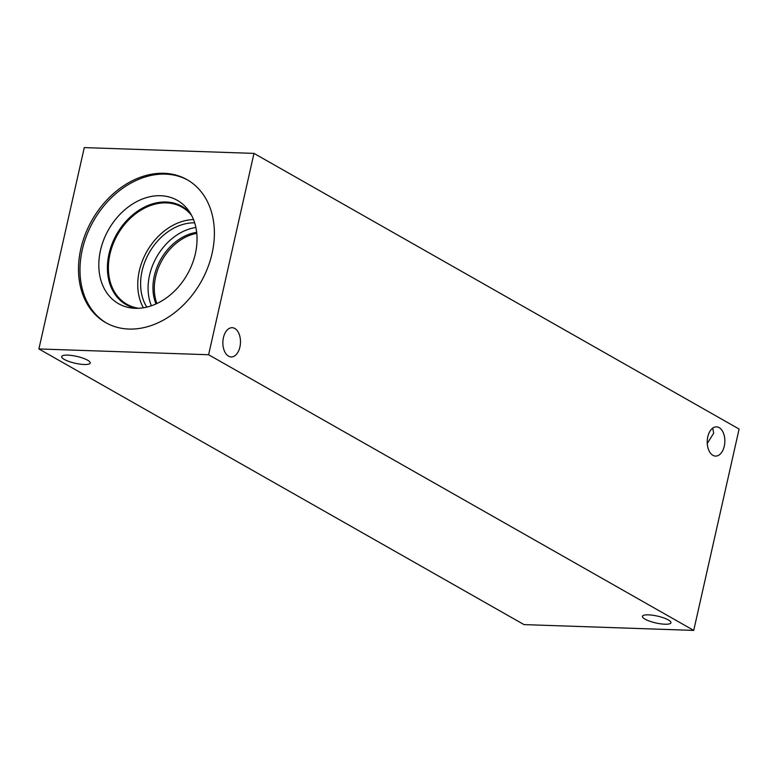 <?xml version="1.0" encoding="UTF-8"?>
<svg xmlns="http://www.w3.org/2000/svg" width="778" height="778" viewBox="0 0 778 778"><rect width="100%" height="100%" fill="white"/><g stroke="black" fill="none" stroke-linecap="round" stroke-linejoin="round"><path stroke-width="1.17" d="M693.723 630.404L524.022 624.608L38.9 348.952L84.277 147.596L253.978 153.392L739.1 429.048L693.723 630.404L208.611 354.739L253.978 153.392M196.766 233.342A47.837 36.44 -60.4 0 0 156.884 303.537M155.989 303.945A47.837 36.44 119.6 0 1 196.669 232.359M195.881 227.487A52.35 39.873 -60.4 0 0 151.399 305.764M193.508 219.571A55.822 42.518 -60.4 0 0 146.896 251.43A55.822 42.518 -60.4 0 0 143.385 307.787M194.675 222.848A52.35 39.873 -60.4 0 0 149.191 252.733A52.35 39.873 -60.4 0 0 146.799 307.106M138.776 308.283A55.822 42.518 119.6 0 1 126.921 304.276A55.822 42.518 119.6 0 1 112.995 244.282A55.822 42.518 119.6 0 1 166.414 202.893A55.822 42.518 119.6 0 1 182.071 207.22A55.822 42.518 119.6 0 1 191.573 215.36M106.557 323.094A82.244 62.639 119.6 0 1 82.283 249.777A82.244 62.639 119.6 0 1 187.809 180.097M212.083 253.414A82.244 62.639 119.6 0 1 105.808 322.675A82.244 62.639 119.6 0 1 80.795 248.931A82.244 62.639 119.6 0 1 187.07 179.669A82.244 62.639 119.6 0 1 212.083 253.414M100.479 250.399A59.449 45.28 119.6 0 1 139.418 200.286A59.449 45.28 119.6 0 1 188.198 210.002A59.449 45.28 119.6 0 1 195.375 253.638A59.449 45.28 119.6 0 1 132.454 308.117A59.449 45.28 119.6 0 1 100.479 250.399M136.004 308.331A56.512 43.043 119.6 0 1 126.172 304.655A56.512 43.043 119.6 0 1 108.988 253.978A56.512 43.043 119.6 0 1 182.013 206.384A56.512 43.043 119.6 0 1 190.202 212.948M126.182 304.655A56.512 43.043 119.6 0 1 108.998 253.988A56.512 43.043 119.6 0 1 182.023 206.384M712.736 428.124L713.679 433.171L707.27 443.499M648.444 614.853A14.626 3.511 12.7 0 1 663.595 617.858A14.626 3.511 12.7 0 1 670.957 622.75A14.626 3.511 12.7 0 1 655.912 622.964A14.626 3.511 12.7 0 1 642.414 616.322A14.626 3.511 12.7 0 1 648.444 614.853M67.705 355.128A14.626 3.511 12.7 0 1 82.857 358.123A14.626 3.511 12.7 0 1 90.209 363.025A14.626 3.511 12.7 0 1 75.174 363.238A14.626 3.511 12.7 0 1 61.676 356.596A14.626 3.511 12.7 0 1 67.705 355.128M707.795 436.789A14.626 8.801 -88 0 1 716.528 426.859A14.626 8.801 -88 0 1 724.833 441.778A14.626 8.801 -88 0 1 715.536 456.093A14.626 8.801 -88 0 1 707.795 436.789M223.432 337.642A14.626 8.801 -88 0 1 232.175 327.703A14.626 8.801 -88 0 1 240.47 342.621A14.626 8.801 -88 0 1 231.173 356.937A14.626 8.801 -88 0 1 223.432 337.642M208.611 354.739L38.9 348.952"/></g></svg>
